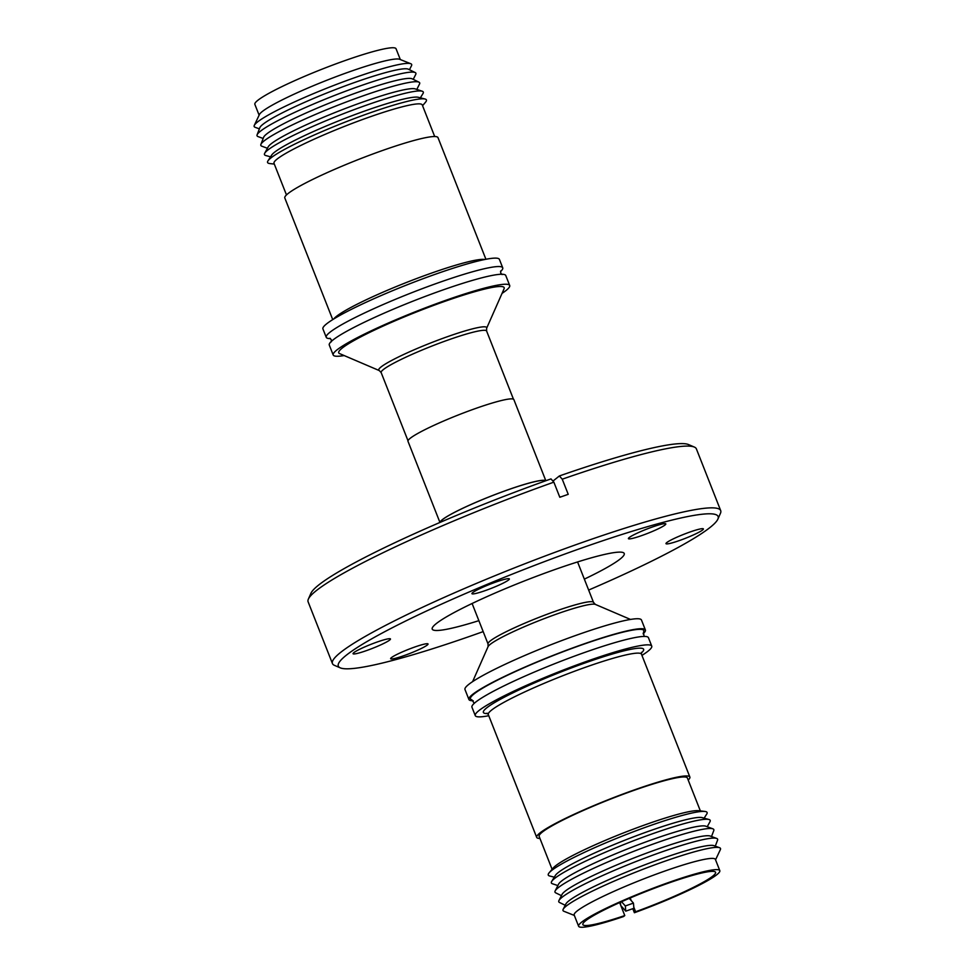 <?xml version="1.0" encoding="UTF-8"?>
<svg xmlns="http://www.w3.org/2000/svg" width="975" height="975" viewBox="0 0 975 975"><rect width="100%" height="100%" fill="white"/><g stroke="black" fill="none" stroke-linecap="round" stroke-linejoin="round"><path stroke-width="1.46" d="M474.228 703.341L471.937 699.855A93.161 9.969 -21.5 0 1 474.045 693.944A93.161 9.969 -21.5 0 1 574.214 647.583A93.161 9.969 -21.5 0 1 643.415 632.3L644.122 636.419M502.052 293.377A94.843 10.152 158.5 0 0 506.049 290.501A94.843 10.152 158.5 0 0 509.693 285.492L505.769 275.523A94.843 10.152 158.5 0 0 428.5 295.193A94.843 10.152 158.5 0 0 332.926 340.031A94.843 10.152 158.5 0 0 329.282 345.04L333.206 355.01A94.843 10.152 158.5 0 0 344.175 355.558M588.644 590.058A204.092 21.84 158.5 0 0 717.88 519.127A204.092 21.84 158.5 0 0 582.843 547.609A204.092 21.84 158.5 0 0 340.299 667.863A204.092 21.84 158.5 0 0 473.606 635.005A204.092 21.84 158.5 0 0 483.186 631.605M717.88 519.127L720.452 513.301A208.65 22.328 158.5 0 0 720.696 510.62A208.65 22.328 158.5 0 0 582.404 542.417A208.65 22.328 158.5 0 0 340.458 652.543A208.65 22.328 158.5 0 0 332.438 663.561A208.65 22.328 158.5 0 0 334.449 665.352L340.299 667.863M478.871 620.661A103.179 11.042 -21.5 0 1 432.217 629.119A103.179 11.042 -21.5 0 1 436.191 623.671A103.179 11.042 -21.5 0 1 540.174 574.897A103.179 11.042 -21.5 0 1 624.232 553.483A103.179 11.042 -21.5 0 1 620.258 558.943A103.179 11.042 -21.5 0 1 584.342 579.126M666.754 542.587A20.109 2.157 -21.5 0 1 687.022 533.081A20.109 2.157 -21.5 0 1 703.389 528.913A20.109 2.157 -21.5 0 1 702.622 529.973A20.109 2.157 -21.5 0 1 682.366 539.48A20.109 2.157 -21.5 0 1 665.986 543.648A20.109 2.157 -21.5 0 1 666.754 542.587M629.18 537.578A20.109 2.157 -21.5 0 1 649.435 528.072A20.109 2.157 -21.5 0 1 665.815 523.904A20.109 2.157 -21.5 0 1 665.047 524.964A20.109 2.157 -21.5 0 1 644.78 534.471A20.109 2.157 -21.5 0 1 628.4 538.639A20.109 2.157 -21.5 0 1 629.18 537.578M472.704 592.605A20.109 2.157 -21.5 0 1 492.972 583.099A20.109 2.157 -21.5 0 1 509.352 578.918A20.109 2.157 -21.5 0 1 508.572 579.991A20.109 2.157 -21.5 0 1 488.317 589.485A20.109 2.157 -21.5 0 1 471.937 593.665A20.109 2.157 -21.5 0 1 472.704 592.605M353.827 652.641A20.109 2.157 -21.5 0 1 374.083 643.134A20.109 2.157 -21.5 0 1 390.463 638.966A20.109 2.157 -21.5 0 1 389.695 640.027A20.109 2.157 -21.5 0 1 369.428 649.533A20.109 2.157 -21.5 0 1 353.048 653.701A20.109 2.157 -21.5 0 1 353.827 652.641M391.402 657.65A20.109 2.157 -21.5 0 1 411.669 648.143A20.109 2.157 -21.5 0 1 428.049 643.975A20.109 2.157 -21.5 0 1 427.269 645.036A20.109 2.157 -21.5 0 1 407.014 654.542A20.109 2.157 -21.5 0 1 390.634 658.71A20.109 2.157 -21.5 0 1 391.402 657.65M720.696 510.62L696.369 448.866A208.65 22.328 158.5 0 0 694.358 447.074A208.65 22.328 158.5 0 0 562.246 479.188L568.218 494.325L559.821 497.274L553.861 482.15A208.65 22.328 158.5 0 0 316.132 590.777A208.65 22.328 158.5 0 0 308.356 599.113A208.65 22.328 158.5 0 0 308.112 601.794L332.438 663.561M545.549 480.846A56.672 6.069 158.5 0 0 508.17 489.755A56.672 6.069 158.5 0 0 440.225 522.332M473.204 700.745A94.843 10.152 -21.5 0 1 468.902 699.477A94.843 10.152 -21.5 0 1 582.526 644.414A94.843 10.152 -21.5 0 1 645.377 629.96A94.843 10.152 -21.5 0 1 643.098 633.823M468.902 699.477L464.977 689.508A94.843 10.152 -21.5 0 1 578.602 634.445A94.843 10.152 -21.5 0 1 641.453 619.99L645.377 629.96M545.756 480.773A56.903 6.094 158.5 0 0 498.237 493.338A56.903 6.094 158.5 0 0 442.248 519.736A56.903 6.094 158.5 0 0 440.018 522.429M545.829 480.748L513.874 399.616A56.903 6.094 158.5 0 0 467.525 411.426A56.903 6.094 158.5 0 0 410.17 438.323A56.903 6.094 158.5 0 0 407.989 441.322L439.944 522.454M488.755 715.723A94.843 10.152 -21.5 0 1 475.264 715.626A94.843 10.152 -21.5 0 1 588.876 660.562A94.843 10.152 -21.5 0 1 651.739 646.108A94.843 10.152 -21.5 0 1 641.94 655.383M475.264 715.626L471.949 707.204A94.843 10.152 -21.5 0 1 585.561 652.141A94.843 10.152 -21.5 0 1 648.424 637.687L651.739 646.108M342.14 348.136A88.908 9.518 158.5 0 0 339.58 353.596L379.299 370.585A58.013 6.203 -21.5 0 1 380.969 367.027A58.013 6.203 -21.5 0 1 448.232 336.412A58.013 6.203 -21.5 0 1 486.61 328.319L504.063 288.807A88.908 9.518 158.5 0 0 436.154 304.468A88.908 9.518 158.5 0 0 342.14 348.136M539.955 838.463A82.327 8.812 -21.5 0 1 536.677 837.367A82.327 8.812 -21.5 0 1 635.298 789.579A82.327 8.812 -21.5 0 1 689.861 777.026A82.327 8.812 -21.5 0 1 688.204 780.073M509.693 285.492A94.843 10.152 158.5 0 0 432.437 305.163A94.843 10.152 158.5 0 0 336.85 350.001A94.843 10.152 158.5 0 0 333.206 355.01M330.415 338.581A94.843 10.152 -21.5 0 1 326.247 337.313A94.843 10.152 -21.5 0 1 329.891 332.304A94.843 10.152 -21.5 0 1 439.859 282.25A94.843 10.152 -21.5 0 1 502.722 267.796A94.843 10.152 -21.5 0 1 500.528 271.574M554.312 877.171L549.607 875.977A85.361 9.141 -21.5 0 1 549.144 872.796L553.239 867.969A79.67 8.531 -21.5 0 1 555.482 865.885A79.67 8.531 -21.5 0 1 647.851 823.838A79.67 8.531 -21.5 0 1 698.612 810.7L704.901 811.444A85.361 9.141 -21.5 0 1 706.729 814.088L704.108 818.159M552.106 869.298L539.151 836.404A79.67 8.531 -21.5 0 1 634.579 790.14A79.67 8.531 -21.5 0 1 687.387 778.001L700.355 810.908M502.722 267.796L499.407 259.374A94.843 10.152 158.5 0 0 436.544 273.829A94.843 10.152 158.5 0 0 322.92 328.892L326.247 337.313M549.144 872.796A85.361 9.141 -21.5 0 1 551.545 870.553A85.361 9.141 -21.5 0 1 629.74 833.174A85.361 9.141 -21.5 0 1 704.901 811.444M557.858 885.568L552.435 883.764A85.361 9.141 -21.5 0 1 551.692 881.437L555.372 875.428A79.67 8.531 -21.5 0 1 558.139 872.637A79.67 8.531 -21.5 0 1 650.52 830.59A79.67 8.531 -21.5 0 1 702.134 817.623L708.922 819.487A85.361 9.141 -21.5 0 1 709.983 821.706L707.241 826.727M551.692 881.437A85.361 9.141 -21.5 0 1 653.616 833.381A85.361 9.141 -21.5 0 1 708.922 819.487M485.916 259.277L437.994 137.633A82.327 8.812 158.5 0 0 383.431 150.174A82.327 8.812 158.5 0 0 284.81 197.974L332.731 319.617M561.417 895.647L555.701 892.844A85.361 9.141 -21.5 0 1 555.165 890.931L558.565 884.167A79.67 8.531 -21.5 0 1 561.478 881.108A79.67 8.531 -21.5 0 1 653.859 839.061A79.67 8.531 -21.5 0 1 705.754 826.191L712.859 828.811A85.361 9.141 -21.5 0 1 713.773 830.566L711.506 836.526M555.165 890.931A85.361 9.141 -21.5 0 1 558.273 887.652A85.361 9.141 -21.5 0 1 657.247 842.607A85.361 9.141 -21.5 0 1 712.859 828.811M434.704 136.537L422.248 104.91A79.67 8.531 158.5 0 0 369.452 117.049A79.67 8.531 158.5 0 0 274.012 163.312L286.467 194.927M565.207 905.263L559.479 902.46A85.361 9.141 -21.5 0 1 558.955 900.547L562.051 894.404A80.182 8.58 -21.5 0 1 564.976 891.321A80.182 8.58 -21.5 0 1 657.954 849.006A80.182 8.58 -21.5 0 1 710.19 836.038L716.649 838.427A85.361 9.141 -21.5 0 1 717.563 840.194L715.284 846.142M422.565 105.702L425.527 102.204A85.361 9.141 158.5 0 0 425.063 99.023A85.361 9.141 158.5 0 0 369.83 112.942A85.361 9.141 158.5 0 0 267.942 160.912A85.361 9.141 158.5 0 0 269.77 163.556L274.316 164.092M558.955 900.547A85.361 9.141 -21.5 0 1 562.063 897.268A85.361 9.141 -21.5 0 1 643.354 858.695A85.361 9.141 -21.5 0 1 716.649 838.427M425.063 99.023L418.336 97.305A79.67 8.531 158.5 0 0 366.783 110.297A79.67 8.531 158.5 0 0 271.684 155.074L267.942 160.912M574.36 915.452L563.891 911.272A84.63 9.055 -21.5 0 1 563.172 909.297L565.841 904.02A80.182 8.58 -21.5 0 1 568.766 900.937A80.182 8.58 -21.5 0 1 661.745 858.622A80.182 8.58 -21.5 0 1 713.98 845.654L719.538 847.702A84.63 9.055 -21.5 0 1 720.354 849.639L715.54 859.84M420.359 97.829L422.979 93.563A85.361 9.141 158.5 0 0 422.236 91.236A85.361 9.141 158.5 0 0 366.722 105.068A85.361 9.141 158.5 0 0 264.688 153.294A85.361 9.141 158.5 0 0 265.736 155.512L270.562 156.841M563.172 909.297A84.63 9.055 -21.5 0 1 664.389 861.388A84.63 9.055 -21.5 0 1 719.538 847.702M422.236 91.236L415.253 88.908A79.67 8.531 158.5 0 0 363.443 101.827A79.67 8.531 158.5 0 0 268.21 146.835L264.688 153.294M619.661 902.582L624.78 915.562L623.561 916.537A75.867 8.117 -21.5 0 1 578.614 926.25L574.19 915.025A75.867 8.117 -21.5 0 1 665.084 870.967A75.867 8.117 -21.5 0 1 715.382 859.402L719.806 870.638A75.867 8.117 -21.5 0 1 634.384 912.734L632.787 908.688M416.8 89.432L419.506 84.069A85.361 9.141 158.5 0 0 418.97 82.156A85.361 9.141 158.5 0 0 363.102 95.843A85.361 9.141 158.5 0 0 260.886 144.434A85.361 9.141 158.5 0 0 261.8 146.189L267.43 148.273M578.614 926.25A75.867 8.117 -21.5 0 1 669.508 882.192A75.867 8.117 -21.5 0 1 719.806 870.638M418.97 82.156L412.12 78.804A80.182 8.58 158.5 0 0 359.629 91.662A80.182 8.58 158.5 0 0 263.616 137.304L260.886 144.434M413.242 79.353L415.716 74.453A85.361 9.141 158.5 0 0 415.179 72.54A85.361 9.141 158.5 0 0 359.312 86.227A85.361 9.141 158.5 0 0 257.108 134.806A85.361 9.141 158.5 0 0 258.009 136.573L263.165 138.474M630.179 897.987L631.203 900.571M633.799 907.152L635.602 911.759L634.384 912.734M624.78 915.562A71.321 7.629 -21.5 0 1 582.855 924.58A71.321 7.629 -21.5 0 1 668.289 883.167A71.321 7.629 -21.5 0 1 715.565 872.308A71.321 7.629 -21.5 0 1 635.602 911.759M415.179 72.54L408.33 69.188A80.182 8.58 158.5 0 0 355.838 82.046A80.182 8.58 158.5 0 0 259.825 127.688L257.108 134.806M409.463 69.737L411.499 65.703A84.63 9.055 158.5 0 0 410.78 63.728A84.63 9.055 158.5 0 0 355.57 77.378A84.63 9.055 158.5 0 0 254.304 125.361A84.63 9.055 158.5 0 0 255.133 127.298L259.374 128.858M410.78 63.728L399.689 59.304A75.867 8.117 158.5 0 0 350.183 71.541A75.867 8.117 158.5 0 0 259.411 114.562L254.304 125.361M400.311 59.548L396.045 48.75A75.867 8.117 158.5 0 0 345.759 60.316A75.867 8.117 158.5 0 0 254.865 104.362L259.118 115.16M625.767 911.15L633.896 908.298L633.445 903.106L625.328 905.958L625.767 911.15L620.868 905.641M629.253 898.377L633.445 903.106M625.328 905.958L621.575 901.729M620.661 905.092L620.417 902.253M629.899 899.108L629.826 898.133M559.723 497.018A251.197 81.778 -109.4 0 0 561.368 496.738M562.246 479.188L559.37 475.958A204.092 21.84 -21.5 0 1 688.508 444.563L694.358 447.074M552.935 481.102L559.37 475.958M553.861 482.15L550.985 478.908A204.092 21.84 -21.5 0 0 310.928 593.3L308.356 599.113M472.107 603.488L488.048 643.963A56.672 6.069 -21.5 0 1 490.23 640.965A56.672 6.069 -21.5 0 1 547.341 614.177A56.672 6.069 -21.5 0 1 593.519 602.416L595.372 604.415A58.013 6.203 158.5 0 0 545.768 618.04A58.013 6.203 158.5 0 0 490.218 644.365A58.013 6.203 158.5 0 0 488.048 646.681L472.619 681.622M513.459 399.189L486.61 331.037A56.672 6.069 158.5 0 0 449.048 339.678A56.672 6.069 158.5 0 0 383.333 369.586A56.672 6.069 158.5 0 0 381.152 372.584L379.299 370.585M641.453 652.336L641.477 654.201A82.327 8.812 158.5 0 0 586.913 666.754A82.327 8.812 158.5 0 0 491.461 710.202A82.327 8.812 158.5 0 0 488.292 714.541L487.037 713.164M487.634 713.566A86.117 9.214 -21.5 0 1 486.696 707.874A86.117 9.214 -21.5 0 1 584.781 663.049A86.117 9.214 -21.5 0 1 641.294 653.031M333.742 318.983A82.327 8.812 -21.5 0 1 431.815 273A82.327 8.812 -21.5 0 1 484.746 259.508M329.903 338.264L331.293 339.788L331.317 341.847M502.101 274.572L500.711 273.049L500.687 270.989M408.001 440.737L381.152 372.584M486.61 331.037L486.61 328.319M536.677 837.367L488.292 714.541M689.861 777.026L641.477 654.201M595.372 604.415L630.496 619.442M488.048 643.963L488.048 646.681M577.578 561.941L593.519 602.416"/></g></svg>
